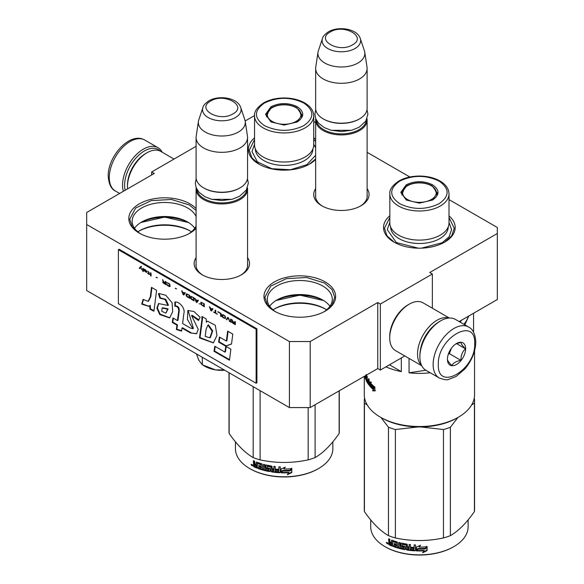 <?xml version="1.0" encoding="UTF-8"?>
<svg xmlns="http://www.w3.org/2000/svg" width="584" height="584" viewBox="0 0 584 584"><rect width="100%" height="100%" fill="white"/><g stroke="black" fill="none" stroke-linecap="round" stroke-linejoin="round"><path stroke-width="0.88" d="M459.155 321.565L497.327 299.526L497.327 233.505L429.751 272.516L432.35 274.02L380.366 304.03L377.768 302.527L310.192 341.545L289.401 341.545L86.673 224.497L86.673 212.496L154.249 173.477L151.65 171.981L196.093 146.314M497.327 233.505L497.327 227.497L449.008 199.604M409.851 176.996L367.11 152.322M315.652 122.611L313.725 121.501M254.551 115.566L245.163 120.99M247.558 257.624A27.674 15.98 180 0 1 241.396 274.816A27.674 15.98 180 0 1 202.254 274.816L202.254 274.816A27.674 15.98 180 0 1 196.093 257.624M367.11 188.596A27.674 15.98 180 0 1 360.956 205.787A27.674 15.98 180 0 1 321.813 205.787L321.813 205.787A27.674 15.98 180 0 1 315.652 188.596M196.093 228.417A35.836 20.688 180 0 1 189.982 233.126A35.836 20.688 180 0 1 139.306 233.126A35.836 20.688 180 0 1 139.299 233.126A35.836 20.688 180 0 1 139.306 203.867A35.836 20.688 180 0 1 189.982 203.867A35.836 20.688 180 0 1 196.093 208.576M315.652 159.388A35.836 20.688 180 0 1 309.542 164.097A35.836 20.688 180 0 1 258.858 164.097L258.858 164.097A35.836 20.688 180 0 1 254.551 137.853M313.725 137.744A35.836 20.688 180 0 1 315.652 139.547M274.458 311.155L274.458 311.155A35.836 20.688 180 0 1 274.458 281.897A35.836 20.688 180 0 1 325.142 281.897A35.836 20.688 180 0 1 325.142 311.155A35.836 20.688 180 0 1 274.458 311.155M449.008 215.883A35.836 20.688 180 0 1 444.701 242.126A35.836 20.688 180 0 1 394.017 242.134A35.836 20.688 180 0 1 394.017 242.126A35.836 20.688 180 0 1 389.827 215.773M151.65 171.981L151.65 174.981M310.192 341.545L310.192 407.574L289.401 407.574L86.673 290.525L86.673 224.497M289.401 407.574L289.401 341.545M310.192 407.574L377.768 368.555L377.768 302.527M380.366 304.03L380.366 370.059L377.768 368.555M404.785 355.963L380.366 370.059M432.35 274.02L432.35 308.213M196.093 263.639A25.842 14.921 -0 0 0 195.983 265.012A25.842 14.921 -0 0 0 202.925 275.188M247.558 263.639A25.842 14.921 180 0 1 247.667 265.012A25.842 14.921 180 0 1 240.725 275.188M315.652 194.611A25.842 14.921 -0 0 0 315.543 195.99A25.842 14.921 -0 0 0 322.485 206.159M367.11 194.611A25.842 14.921 180 0 1 367.226 195.99A25.842 14.921 180 0 1 360.284 206.159M196.093 216.54A32.485 18.754 180 0 0 187.61 207.97A32.485 18.754 -0 0 0 152.212 203.911A32.485 18.754 -0 0 0 132.159 221.234A32.485 18.754 -0 0 0 140.547 233.812M196.093 225.928A32.485 18.754 180 0 1 188.742 233.812M323.894 311.841A32.485 18.754 180 0 0 332.281 299.263A32.485 18.754 180 0 0 322.769 286.007A32.485 18.754 -0 0 0 287.364 281.941A32.485 18.754 -0 0 0 267.311 299.263A32.485 18.754 -0 0 0 275.699 311.841M194.771 228.249A32.485 18.754 180 0 0 187.617 222.008L187.617 222.008A32.485 18.754 180 0 1 187.617 222.008A32.485 18.754 -0 0 0 141.671 222.008A32.485 18.754 -0 0 0 134.517 228.249M329.923 306.279A32.485 18.754 180 0 0 322.769 300.037L322.769 300.037A32.485 18.754 -0 0 0 276.831 300.037A32.485 18.754 -0 0 0 269.669 306.279M188.742 222.686A35.836 20.688 -0 0 0 140.547 222.686M323.894 300.716A35.836 20.688 -0 0 0 275.699 300.716M191.486 231.797A35.836 20.688 180 0 0 189.982 230.877L189.982 230.877A35.836 20.688 -0 0 0 139.299 230.877A35.836 20.688 -0 0 0 137.802 231.797M326.638 309.827A35.836 20.688 180 0 0 325.142 308.907L325.142 308.907A35.836 20.688 -0 0 0 274.458 308.907A35.836 20.688 -0 0 0 272.954 309.827M190.618 231.249A37.675 21.754 -0 0 0 138.671 231.249M325.77 309.279A37.675 21.754 -0 0 0 273.823 309.279M274.787 311.345L267.45 304.87L264.88 297.278L270.764 286.08L286.437 278.648L306.607 277.502L324.492 283.021L332.055 289.562L334.72 297.278L332.143 304.87L324.806 311.345M323.602 300.534L299.796 295.124L275.998 300.534M188.442 222.504L164.644 217.095L140.839 222.504M139.634 233.315L132.298 226.84L129.728 219.248L135.612 208.05L151.278 200.619L171.455 199.472L189.333 204.991L196.093 210.488M196.093 228.008L189.654 233.315M449.008 217.606L454.272 228.249L451.702 235.841L444.366 242.316M394.346 242.316L387.009 235.841L384.44 228.249L389.827 217.489M259.194 164.287L251.857 157.811L249.28 150.219L254.551 139.576M313.725 139.459L315.652 141.459M315.652 158.979L309.213 164.287M367.015 118.778A25.732 14.856 180 0 1 367.11 120.056A25.732 14.856 180 0 1 359.576 130.56A25.732 14.856 -0 0 1 331.537 133.78A25.732 14.856 -0 0 1 315.652 120.056A25.732 14.856 -0 0 1 315.747 118.778M366.343 120.216A24.995 14.432 180 0 1 359.058 129.663A24.995 14.432 -0 0 1 332.435 132.933A24.995 14.432 -0 0 1 316.426 120.216M359.058 119.158L359.576 118.859L359.058 119.158A24.995 14.432 -0 0 1 323.711 119.158L323.186 118.859A25.732 14.856 -0 0 0 359.576 118.859L359.576 118.859A25.732 14.856 180 0 0 367.11 108.354L367.11 68.438A25.732 14.856 180 0 1 359.576 78.942A25.732 14.856 -0 0 1 331.537 82.161A25.732 14.856 -0 0 1 315.652 68.438A25.732 14.856 -0 0 1 315.747 67.145L317.995 52.253A23.477 13.549 -0 0 0 331.464 65.715A23.477 13.549 -0 0 0 357.985 63.014A23.477 13.549 180 0 0 364.766 52.253L367.015 67.145A25.732 14.856 180 0 1 367.11 68.438M315.652 68.438L315.652 108.354A25.732 14.856 -0 0 0 323.186 118.859M360.313 38.537C357.298 28.726 338.479 25.769 328.427 31.821C324.697 34.419 322.704 36.653 322.456 38.537A19.279 11.133 0 0 0 332.347 50.48A19.279 11.133 0 0 0 355.014 48.516A19.279 11.133 -0 0 0 360.313 38.537L364.431 50.859A23.477 13.549 180 0 1 364.766 52.253M322.456 38.537L318.338 50.859A23.477 13.549 -0 0 0 317.995 52.253M247.455 187.8A25.732 14.856 180 0 1 247.558 189.085A25.732 14.856 180 0 1 240.017 199.589A25.732 14.856 -0 0 1 211.977 202.809A25.732 14.856 -0 0 1 196.093 189.085A25.732 14.856 -0 0 1 196.188 187.8M246.784 189.245A24.995 14.432 180 0 1 239.498 198.684A24.995 14.432 -0 0 1 212.875 201.954A24.995 14.432 -0 0 1 196.866 189.245M239.498 188.179A24.995 14.432 180 0 1 239.498 188.187L240.017 187.88L239.498 188.187A24.995 14.432 -0 0 1 204.152 188.179L203.633 187.88A25.732 14.856 -0 0 0 240.017 187.88L240.017 187.88A25.732 14.856 180 0 0 247.558 177.375L247.558 137.466A25.732 14.856 180 0 1 240.017 147.964A25.732 14.856 -0 0 1 211.977 151.19A25.732 14.856 -0 0 1 196.093 137.466A25.732 14.856 -0 0 1 196.195 136.174L198.436 121.282A23.477 13.549 -0 0 0 211.904 134.743A23.477 13.549 -0 0 0 238.425 132.042A23.477 13.549 180 0 0 245.207 121.282L247.455 136.174A25.732 14.856 180 0 1 247.558 137.466M196.093 137.466L196.093 177.375A25.732 14.856 -0 0 0 203.633 187.88M240.754 107.566C237.739 97.754 218.92 94.798 208.868 100.85C205.137 103.441 203.144 105.682 202.896 107.566A19.279 11.133 0 0 0 212.788 119.508A19.279 11.133 0 0 0 235.454 117.545A19.279 11.133 -0 0 0 240.754 107.566L244.871 119.888A23.477 13.549 180 0 1 245.207 121.282M202.896 107.566L198.779 119.888A23.477 13.549 -0 0 0 198.436 121.282M198.816 360.262A23.893 13.797 180 0 1 198.75 360.124L202.319 364.796L215.357 369.833A23.893 13.797 180 0 1 204.933 366.307L203.334 365.387M215.357 369.833L215.919 369.92A23.893 13.797 -0 0 0 224.745 370.241M196.458 353.911L198.75 360.124M202.319 357.291L202.319 364.796M215.919 369.92L224.183 369.92M125.18 190.26A27.937 16.126 -60 0 1 124.618 185.186A27.937 16.126 -60 0 1 144.372 150.971A27.937 16.126 -60 0 1 160.432 151.227M123.341 191.326A29.404 16.98 -60 0 1 122.538 185.186A29.404 16.98 -60 0 1 143.328 149.168A29.404 16.98 -60 0 1 158.03 147.715A29.404 16.98 -60 0 1 162.228 152.256M439.628 321.434L440.672 320.835A29.404 16.98 120 0 0 419.874 356.853L419.874 355.649A27.937 16.126 120 0 1 439.628 321.434L440.672 320.835A29.404 16.98 120 0 1 455.374 319.382L468.624 327.033A29.404 16.98 120 0 0 445.964 334.909A29.404 16.98 120 0 0 433.131 364.504A29.404 16.98 120 0 0 439.219 377.965C444.3 379.746 447.395 380.235 448.519 379.425L456.002 376.549L464.915 368.913C471.857 360.518 475.486 351.546 475.792 341.998C475.245 334.004 472.858 329.018 468.624 327.033M419.874 356.853A29.404 16.98 120 0 0 425.97 370.314L439.219 377.965M438.329 364.504C437.204 392.258 475.843 369.949 474.719 343.494C475.843 315.74 437.204 338.048 438.329 364.504M447.424 359.248A12.863 7.424 120 0 0 456.52 364.504A12.863 7.424 120 0 0 465.623 348.75A12.863 7.424 120 0 0 456.52 343.494A12.863 7.424 120 0 0 447.424 359.248M447.424 359.145C447.315 360.35 448.819 362.481 451.928 365.548C453.323 362.883 456.323 361.153 460.929 360.35C460.827 355.554 462.324 351.685 465.433 348.75C462.324 345.684 460.827 343.545 460.929 342.341L455.87 343.896M465.433 348.75L456.52 343.596M460.929 360.35L449.33 353.648L451.432 348.239A11.03 6.366 120 0 1 448.994 352.451M448.308 354.24L449.33 353.648M434.686 325.018A25.732 14.856 120 0 0 420.502 349.582M448.921 318.046A27.565 15.914 120 0 0 437.029 320.236A27.565 15.914 120 0 0 417.538 353.999A27.565 15.914 120 0 0 421.582 365.394M407.917 304.928L409.216 304.176A27.565 15.914 120 0 0 389.725 337.946L389.725 336.442A25.732 14.856 120 0 1 407.917 304.928L409.216 304.176A27.565 15.914 120 0 1 423.006 302.811L449.337 318.017M389.725 337.946A27.565 15.914 120 0 0 395.434 350.561L421.772 365.767M127.589 188.873A27.565 15.914 -60 0 1 127.48 186.537L127.48 185.033A25.732 14.856 -60 0 1 145.672 153.519L146.971 152.774A27.565 15.914 -60 0 1 160.753 151.402L174.017 159.06M127.48 186.537A27.565 15.914 -60 0 1 146.971 152.774L145.672 153.519M474.558 350.823L474.558 394.689A55.137 31.835 180 0 1 458.411 417.195A55.137 31.835 180 0 1 458.404 417.195A55.137 31.835 180 0 1 380.432 417.195L380.432 417.195A55.137 31.835 180 0 1 364.285 394.689L364.285 376.344M473.573 332.208L473.573 313.243M406.252 184.807C415.034 180.638 423.809 180.638 432.583 184.807C439.803 189.873 439.803 194.939 432.583 200.013L419.421 203.159L406.252 200.005L400.806 192.406L406.252 184.807M406.53 200.166L401.536 193.012L406.778 185.712C415.202 181.704 423.634 181.704 432.065 185.712L437.299 193.012L432.328 200.151M399.799 181.077C389.039 188.632 389.039 196.188 399.799 203.736C412.881 209.948 425.962 209.948 439.044 203.736C449.797 196.188 449.797 188.632 439.044 181.077C425.962 174.871 412.881 174.871 399.799 181.077M389.827 193.91L389.827 223.022A29.587 17.082 0 0 0 408.099 238.805A29.587 17.082 0 0 0 440.343 235.096A29.587 17.082 -0 0 0 449.008 223.022L449.008 193.91C448.811 188.734 445.826 184.442 440.044 181.033C434.277 177.784 427.437 176.12 419.509 176.047C411.559 176.091 404.683 177.74 398.879 180.989C392.28 185.559 389.265 189.866 389.827 193.91A29.587 17.082 0 0 0 408.099 209.692A29.587 17.082 0 0 0 440.343 205.991A29.587 17.082 0 0 0 449.008 193.91M458.411 417.195L457.111 417.947A53.297 30.769 180 0 1 381.732 417.947L380.432 417.195L381.732 417.947M430.247 372.782A55.137 31.835 180 0 1 409.048 372.833L409.048 358.423M425.838 370.234L409.048 372.833M464.835 324.843L468.799 316.002M463.871 324.288A49.625 28.652 0 0 0 467.353 318.974A49.625 28.652 0 0 0 468.375 316.243M389.477 364.796L401.325 371.636L401.325 357.956M401.325 371.636A55.137 31.835 180 0 1 385.922 366.854M370.125 384.396L369.482 385.674L369.482 381.863L371.387 382.082L370.738 383.25A55.137 31.835 180 0 0 374.694 386.922L373.906 388.104A55.137 31.835 180 0 1 370.125 384.396L370.782 384.206A54.4 31.405 180 0 0 374.227 387.623M370.147 381.951L370.147 384.389M374.884 387.71L373.994 388.389L374.884 387.075L374.884 390.915L372.483 390.769L373.848 389.331A54.4 31.405 180 0 1 370.278 385.652L370.847 384.491M373.848 389.331L373.11 390.55L375.476 390.667M372.483 390.769L373.11 390.55M373.234 389.564A55.137 31.835 180 0 1 369.614 385.834L370.278 385.652M373.994 388.389A55.137 31.835 180 0 1 370.19 384.681L369.614 385.834M365.548 375.614A55.137 31.835 180 0 0 365.657 375.906L365.431 377.534A55.137 31.835 180 0 1 364.942 375.965M365.431 376.424A55.137 31.835 180 0 1 365.219 375.804M366.161 374.505L366.314 377.403A55.137 31.835 180 0 0 366.825 378.403L367.248 378.322M369.124 382.14L368.577 382.272L368.489 383.265A55.137 31.835 180 0 1 367.248 381.374L367.248 376.57A55.137 31.835 180 0 1 366.825 375.819L366.825 378.403M368.577 383.243L369.124 383.111M368.577 383.206L369.124 383.075M369.124 381.929A54.4 31.405 180 0 1 368.599 381.162M368.577 382.272A55.137 31.835 180 0 1 367.431 380.564L368.066 380.432M369.117 384.863L369.124 379.308A55.137 31.835 180 0 1 368.577 378.585L368.577 381.162L369.124 381.031M368.577 381.162A55.137 31.835 180 0 1 367.431 379.454L367.431 380.564M369.124 384.148A54.4 31.405 180 0 1 368.541 383.301M367.248 381.082A54.4 31.405 180 0 1 366.949 380.469M368.891 384.922A55.137 31.835 180 0 1 366.161 380.418L366.672 380.337M366.314 375.439L366.329 379.593M365.788 376.687L365.781 379.22M365.657 379.235A55.137 31.835 180 0 1 364.701 376.096M366.825 380.491L367.248 380.41M366.314 378.512A55.137 31.835 180 0 0 366.825 379.512L366.759 380.505A55.137 31.835 180 0 1 366.372 379.746L366.314 378.512L367.022 378.403A54.4 31.405 180 0 0 367.248 378.863M366.825 380.447L367.248 380.366M366.825 379.512L367.248 379.432M366.161 380.418L366.022 379.636M460.148 322.134L461.477 320.229M449.008 222.343L451.585 229.621L449.132 236.732L442.161 242.754L421.451 248.156M418.429 248.185L396.332 242.55L387.258 229.621L389.827 222.343M431.328 199.502A16.834 9.716 180 0 1 409.559 200.509A16.834 9.716 180 0 1 404.376 188.26A16.834 9.716 180 0 1 407.515 185.756A16.834 9.716 0 0 1 434.467 188.26A16.834 9.716 0 0 1 431.328 199.502M401.88 195.019A17.549 10.132 180 0 1 401.872 194.64L404.376 188.26M436.956 195.019A17.549 10.132 0 0 0 436.971 194.64L434.467 188.26M468.12 519.884L468.12 526.746A48.706 28.12 180 0 1 453.856 546.624L453.337 546.923A47.968 27.696 180 0 1 443.402 551.325A47.968 27.696 180 0 1 385.498 546.923L384.98 546.624A48.706 28.12 180 0 1 370.716 526.746L370.716 519.884M453.856 546.624A48.706 28.12 180 0 1 443.774 551.092A48.706 28.12 180 0 1 384.98 546.624M474.201 398.288L474.412 398.58A55.137 31.835 180 0 1 474.558 400.887A55.137 31.835 180 0 1 474.412 403.201L471.609 404.953M457.907 417.487L450.381 427.233A55.137 31.835 180 0 1 443.453 429.539L420.787 426.948M367.226 404.953L364.431 403.201A55.137 31.835 180 0 1 364.285 400.887A55.137 31.835 180 0 1 364.431 398.58L364.635 398.288M418.056 426.948L395.39 429.539A55.137 31.835 180 0 1 388.462 427.233L380.936 417.487M474.558 400.887L474.558 509.306A55.137 31.835 180 0 1 474.412 511.613C466.397 523.06 458.389 531.068 450.381 535.645A55.137 31.835 180 0 1 446.986 536.871A55.137 31.835 180 0 1 443.453 537.952C427.43 541.39 411.406 541.39 395.39 537.952A55.137 31.835 180 0 1 388.462 535.645L388.462 427.233M388.462 535.645C380.454 531.068 372.439 523.06 364.431 511.613L364.431 403.201M364.431 511.613A55.137 31.835 180 0 1 364.285 509.306L364.285 400.887M474.412 511.613L474.412 403.201M450.381 535.645L450.381 427.233M443.453 537.952L443.453 429.539M395.39 537.952L395.39 429.539M425.386 548.704A48.706 28.12 180 0 1 417.859 548.902L416.385 550.902L416.385 547.091L420.575 545.222L419.21 547.091A48.706 28.12 180 0 0 426.78 546.763L425.298 548.288A47.968 27.696 180 0 1 417.881 548.478L416.429 550.478L416.429 547.077M417.859 548.902L417.881 548.478M426.67 546.347L425.298 548.288M419.524 546.66A47.968 27.696 180 0 1 419.217 546.66L420.093 545.449M419.21 547.091L419.217 546.66M424.166 550.829L422.75 552.785L427.101 550.581L427.101 546.734L425.546 548.909A48.706 28.12 180 0 1 418.013 549.121L416.684 550.916A48.706 28.12 180 0 0 424.166 550.829L424.094 550.405A47.968 27.696 180 0 1 416.998 550.5M426.984 546.317L425.459 548.486M426.984 546.901L426.984 550.157L422.699 552.362M427.101 550.581L426.984 550.157M396.441 542.346L396.288 544.251L396.441 542.346A47.968 27.696 180 0 1 393.083 541.186L392.893 541.353M396.091 542.719A48.706 28.12 180 0 1 392.682 541.543L393.083 541.186M396.288 544.251A48.706 28.12 180 0 1 394.047 543.514L394.047 544.624L394.434 543.646M394.047 544.624A48.706 28.12 180 0 0 396.288 545.368L396.638 544.989A47.968 27.696 180 0 1 394.434 544.259M396.288 545.368L396.091 546.412A48.706 28.12 180 0 1 393.463 545.522L393.463 546.631L393.85 546.274A47.968 27.696 180 0 0 405.004 549.252L404.785 549.661A48.706 28.12 180 0 1 393.463 546.631M406.267 545.295L406.267 549.449L406.464 544.887L406.055 545.076A48.706 28.12 180 0 1 402.412 544.39L402.412 545.857A48.706 28.12 180 0 0 404.785 546.325L405.332 546.894L405.332 549.288L404.785 549.661M406.055 545.076L406.252 544.668A47.968 27.696 180 0 1 402.675 543.989L402.471 544.127M402.412 544.39L402.675 543.989M414.231 544.887L414.151 547.464L414.151 544.879A48.706 28.12 180 0 0 415.523 544.96L415.523 550.405L414.947 550.843L415.02 550.42A47.968 27.696 180 0 1 407.004 549.595L406.464 549.04M414.947 550.843A48.706 28.12 180 0 1 406.814 550.004L407.004 549.595M414.151 547.464A48.706 28.12 180 0 1 410.997 547.208L411.129 547.894A47.968 27.696 180 0 0 414.231 548.15L414.012 549.245M410.997 548.318A48.706 28.12 180 0 0 414.151 548.573L414.231 548.15M414.151 548.573L413.932 549.668A48.706 28.12 180 0 1 410.457 549.369L410.457 544.565A48.706 28.12 180 0 1 409.121 544.412L409.121 546.989A48.706 28.12 180 0 1 407.369 546.755L407.369 544.638L406.814 544.091A48.706 28.12 180 0 1 401.434 543.062L401.135 543.069M401.179 543.054L401.179 545.77L401.704 546.354A47.968 27.696 180 0 0 404.026 546.85L403.785 547.252A48.706 28.12 180 0 1 401.434 546.748L400.901 546.164L401.179 545.77M400.901 543.397L400.901 546.164M404.23 547.069L403.997 548.223L404.026 546.85M403.997 548.223L403.785 548.361A48.706 28.12 180 0 1 400.098 547.544L400.098 542.74A48.706 28.12 180 0 1 398.843 542.412L398.843 547.215L399.149 542.492M391.886 540.142L391.521 540.441L392.017 540.178A48.706 28.12 180 0 0 397.076 541.915L397.594 542.529L397.594 546.865A48.706 28.12 180 0 0 398.843 547.215M391.521 540.441L391.521 542.558L391.944 540.149M388.689 542.521L388.689 544.193L389.156 543.865L389.156 542.193L388.689 542.521L389.411 542.164L388.689 541.142L388.689 538.74A48.706 28.12 180 0 0 389.849 539.273L389.849 541.39L390.346 542.069A48.706 28.12 180 0 0 391.521 542.558M389.156 538.959L389.156 540.813L389.864 541.835L389.411 542.164M386.783 542.492L386.374 542.748L387.915 543.529L386.374 542.748L386.557 542.361M387.55 542.719L387.732 543.923M392.682 541.543L392.492 546.266A48.706 28.12 180 0 1 389.178 544.879L388.689 544.193M406.814 550.004L406.267 549.449M392.492 545.755A47.968 27.696 180 0 1 389.63 544.551L389.156 543.865M389.178 544.879L389.63 544.551M407.369 547.865A48.706 28.12 180 0 0 409.121 548.099L408.902 549.186A48.706 28.12 180 0 1 407.581 549.004L407.552 547.449A47.968 27.696 180 0 0 409.274 547.69L409.063 548.77M409.121 548.099L409.274 547.69M391.521 544.777A48.706 28.12 180 0 1 390.039 544.157L389.849 542.967A48.706 28.12 180 0 0 391.521 543.668L391.521 544.777L391.944 544.434A47.968 27.696 180 0 1 391.521 544.259M391.944 544.434L391.944 543.317A47.968 27.696 180 0 1 390.302 542.624L390.302 543.156M396.638 544.989L396.441 546.04M393.85 545.66L393.85 546.274M405.544 548.887L405.004 549.252M415.582 549.982L415.02 550.42M411.129 547.215L411.129 547.894M409.274 544.427L409.274 546.58A47.968 27.696 180 0 1 409.121 546.558M409.121 546.989L409.274 546.58M387.455 542.784L387.082 543.062L386.783 542.441L386.783 543.412L387.455 543.835M270.976 106.733C279.751 102.565 288.525 102.565 297.3 106.733C304.519 111.799 304.519 116.866 297.3 121.932L284.138 125.078L270.976 121.932L265.523 114.333L270.976 106.733M271.246 122.085L266.26 114.931L271.494 107.631C279.926 103.631 288.35 103.631 296.781 107.631L302.023 114.931L297.044 122.078M264.516 103.003C253.763 110.558 253.763 118.107 264.516 125.662C277.597 131.875 290.679 131.875 303.76 125.662C314.521 118.107 314.521 110.558 303.76 103.003C290.679 96.791 277.597 96.791 264.516 103.003M254.551 115.829L254.551 144.941A29.587 17.082 0 0 0 272.816 160.724A29.587 17.082 0 0 0 305.06 157.023A29.587 17.082 -0 0 0 313.725 144.941L313.725 115.829C313.535 110.661 310.542 106.368 304.76 102.959C299.001 99.711 292.153 98.046 284.233 97.973C276.276 98.017 269.399 99.66 263.596 102.908C257.004 107.485 253.989 111.792 254.551 115.829A29.587 17.082 0 0 0 272.816 131.619A29.587 17.082 0 0 0 305.06 127.911A29.587 17.082 0 0 0 313.725 115.829M313.725 144.27L315.652 147.847M315.652 155.249L306.877 164.673L290.416 169.754L271.83 168.703L257.398 161.863L251.974 151.548L254.551 144.27M296.044 121.421A16.834 9.716 180 0 1 274.283 122.428A16.834 9.716 180 0 1 269.093 110.186A16.834 9.716 180 0 1 272.232 107.675A16.834 9.716 0 0 1 299.183 110.186A16.834 9.716 0 0 1 296.044 121.421M266.596 116.939A17.549 10.132 180 0 1 266.589 116.559L269.093 110.186M301.68 116.939A17.549 10.132 0 0 0 301.687 116.559L299.183 110.186M332.844 441.811L332.844 448.665A48.706 28.12 180 0 1 318.579 468.55L318.061 468.85A47.968 27.696 180 0 1 308.126 473.252A47.968 27.696 180 0 1 250.222 468.85L249.697 468.55A48.706 28.12 180 0 1 235.432 448.665L235.432 441.811M318.579 468.55A48.706 28.12 180 0 1 308.491 473.018A48.706 28.12 180 0 1 249.697 468.55M339.275 390.784L339.275 431.226A55.137 31.835 180 0 1 339.129 433.532C331.121 444.979 323.105 452.994 315.097 457.571A55.137 31.835 180 0 1 311.703 458.798A55.137 31.835 180 0 1 308.169 459.878C292.153 463.309 276.13 463.309 260.106 459.878A55.137 31.835 180 0 1 253.179 457.571L253.179 386.659M253.179 457.571C245.171 452.994 237.162 444.979 229.147 433.532L229.147 372.782M229.147 433.532A55.137 31.835 180 0 1 229.001 431.226L229.001 372.702M339.129 433.532L339.129 390.864M315.097 457.571L315.097 404.741M308.169 459.878L308.169 407.574M260.106 459.878L260.106 390.659M290.109 470.631A48.706 28.12 180 0 1 282.576 470.828L281.101 472.828L281.101 469.018L285.291 467.149L283.926 469.01A48.706 28.12 180 0 0 291.496 468.689L290.014 470.208A47.968 27.696 180 0 1 282.605 470.405L281.152 472.405L281.152 468.996M282.576 470.828L282.605 470.405M291.387 468.266L290.014 470.208M284.24 468.587A47.968 27.696 180 0 1 283.933 468.587L284.809 467.368M283.926 469.01L283.933 468.587M288.883 472.748L287.467 474.704L291.817 472.5L291.817 468.66L290.27 470.828A48.706 28.12 180 0 1 282.729 471.04L281.408 472.836A48.706 28.12 180 0 0 288.883 472.748L288.81 472.325A47.968 27.696 180 0 1 281.714 472.419M291.701 468.237L290.175 470.405M291.701 468.821L291.701 472.084L287.416 474.281M291.817 472.5L291.701 472.084M261.165 464.273L261.012 466.178L261.165 464.273A47.968 27.696 180 0 1 257.807 463.112L257.617 463.28M260.807 464.645A48.706 28.12 180 0 1 257.398 463.462L257.807 463.112M261.012 466.178A48.706 28.12 180 0 1 258.77 465.433L258.77 466.543L259.15 465.565M258.77 466.543A48.706 28.12 180 0 0 261.012 467.288L261.362 466.915A47.968 27.696 180 0 1 259.15 466.185M261.012 467.288L260.807 468.339A48.706 28.12 180 0 1 258.179 467.448L258.179 468.558L258.573 468.2A47.968 27.696 180 0 0 269.728 471.179L269.501 471.58A48.706 28.12 180 0 1 258.179 468.558M270.983 467.215L270.983 471.376L271.18 466.806L270.772 467.003A48.706 28.12 180 0 1 267.136 466.309L267.136 467.784A48.706 28.12 180 0 0 269.501 468.251L270.049 468.813L270.049 471.215L269.501 471.58M270.772 467.003L270.976 466.594A47.968 27.696 180 0 1 267.392 465.915L267.187 466.047M267.136 466.309L267.392 465.915M278.948 466.813L278.875 469.383L278.875 466.806A48.706 28.12 180 0 0 280.247 466.879L280.247 472.325L279.67 472.763L279.736 472.339A47.968 27.696 180 0 1 271.721 471.514L271.18 470.967M279.67 472.763A48.706 28.12 180 0 1 271.531 471.923L271.721 471.514M278.875 469.383A48.706 28.12 180 0 1 275.721 469.127L275.845 469.821A47.968 27.696 180 0 0 278.948 470.076L278.736 471.171M275.721 470.237A48.706 28.12 180 0 0 278.875 470.5L278.948 470.076M278.875 470.5L278.648 471.595A48.706 28.12 180 0 1 275.173 471.288L275.173 466.492A48.706 28.12 180 0 1 273.838 466.331L273.838 468.916A48.706 28.12 180 0 1 272.086 468.675L272.086 466.558L271.531 466.01A48.706 28.12 180 0 1 266.151 464.981L265.851 464.995M265.895 464.981L265.895 467.689L266.421 468.28A47.968 27.696 180 0 0 268.742 468.769L268.509 469.171A48.706 28.12 180 0 1 266.151 468.675L265.618 468.083L265.895 467.689M265.618 465.324L265.618 468.083M268.947 468.989L268.713 470.142L268.742 468.769M268.713 470.142L268.509 470.281A48.706 28.12 180 0 1 264.815 469.463L264.815 464.66A48.706 28.12 180 0 1 263.559 464.338L263.559 469.142L263.873 464.419M256.61 462.061L256.245 462.367L256.741 462.097A48.706 28.12 180 0 0 261.793 463.835L262.311 464.455L262.311 468.791A48.706 28.12 180 0 0 263.559 469.142M256.245 462.367L256.245 464.484L256.661 462.075M253.405 464.448L253.405 466.112L253.872 465.784L253.872 464.119L253.405 464.448L254.128 464.09L253.405 463.068L253.405 460.666A48.706 28.12 180 0 0 254.573 461.192L255.062 463.988A48.706 28.12 180 0 0 256.245 464.484M253.872 460.878L253.872 462.74L254.58 463.754L254.128 464.09M251.5 464.411L251.091 464.667L252.631 465.455L251.091 464.667L251.273 464.28M252.266 464.638L252.449 465.849M257.398 463.462L257.208 468.193A48.706 28.12 180 0 1 253.894 466.806L253.405 466.112M271.531 471.923L270.983 471.376M257.208 467.682A47.968 27.696 180 0 1 254.354 466.47L253.872 465.784M253.894 466.806L254.354 466.47M272.086 469.784A48.706 28.12 180 0 0 273.838 470.025L273.626 471.106A48.706 28.12 180 0 1 272.297 470.93L272.268 469.375A47.968 27.696 180 0 0 273.991 469.609L273.779 470.697M273.838 470.025L273.991 469.609M256.245 466.704A48.706 28.12 180 0 1 254.763 466.083L254.573 464.886A48.706 28.12 180 0 0 256.245 465.594L256.245 466.704L256.661 466.353A47.968 27.696 180 0 1 256.245 466.185M256.661 466.353L256.661 465.244A47.968 27.696 180 0 1 255.018 464.55L255.018 465.083M261.362 466.915L261.165 467.966M258.573 467.587L258.573 468.2M270.261 470.806L269.728 471.179M280.305 471.901L279.736 472.339M275.845 469.142L275.845 469.821M273.991 466.353L273.991 468.499A47.968 27.696 180 0 1 273.838 468.477M273.838 468.916L273.991 468.499M252.171 464.703L252.018 465.09L251.5 464.36L251.5 465.331L252.171 465.762M141.072 266.289L139.43 268.107L139.897 268.377M140.532 267.706L142.08 269.932L140.81 267.414L141.532 266.559L140.992 266.238L139.174 268.26L139.715 268.574L140.795 267.552L141.868 269.516M235.337 321.733L234.797 321.419L234.797 322.762L233.25 321.872L231.892 319.747L232.709 321.682L231.979 321.842L232.344 322.755L235.337 324.74L235.337 321.733M231.162 322.324L231.162 319.324L230.614 319.01L230.614 322.01L231.162 322.324M229.892 321.594L228.439 317.754L227.709 317.331L226.256 319.492L226.804 319.806L228.074 317.922L229.892 321.594M223.351 317.82L225.256 318.47L225.533 317.097L224.898 315.9L222.898 314.615L221.898 314.995L222.175 316.689L223.351 317.82L225.424 318.331M220.628 316.243L221.175 316.557L221.175 313.557L217.905 311.673L220.628 313.623L220.628 316.243L221.175 316.258M209.911 307.053L209.371 306.739L210.824 310.578L211.547 311.002L212.999 308.841L212.459 308.527L212.094 309.082L210.276 308.031L209.911 307.053M200.925 302.315L200.925 304.417L204.283 306.804L204.283 303.804L200.925 302.315M199.925 303.841L199.107 303.819L199.925 303.841M196.925 302.563L198.377 300.395L197.837 300.081L197.472 300.643L195.655 299.592L194.749 298.3L196.202 302.14L196.925 302.563M191.026 296.344L190.391 296.803L190.661 298.497L194.019 300.884L194.019 297.884L191.026 296.344M186.668 293.825L186.033 294.292L186.303 295.978L189.661 298.366L189.661 295.365L186.668 293.825M176.587 288.897L175.317 288.168L176.587 288.897M151.066 276.086L151.066 273.086L150.526 272.772L150.526 275.772L151.066 276.086M144.985 269.633L143.985 268.99L144.255 270.874L146.803 272.407L144.715 271.071L146.891 271.436L144.985 269.633M213.729 311.944L217.175 314.25L215.722 313.097L215.722 310.411L215.182 310.097L215.182 312.776L213.729 311.944M181.668 290.752L183.128 294.591L183.85 295.008L185.303 292.847L184.756 292.533L184.398 293.088L182.58 292.044L181.668 290.752M149.073 272.443L147.803 271.195L148.613 272.305L148.613 273.458L147.621 273.137L148.613 274.224L149.796 274.392L149.073 273.721L149.073 272.443M166.776 282.598L169.141 283.963L169.681 284.853L169.411 286.102L166.688 284.335L167.141 285.174L169.229 286.503L170.141 286.394L169.594 283.97L166.776 282.598M165.418 281.364L165.418 282.707L163.87 281.817L162.513 279.692L163.33 281.627L162.6 282.043L163.33 283.101L165.958 284.685L165.958 281.678L165.418 281.364M157.424 277.838L156.154 277.101L157.424 277.838M143.262 268.574L142.803 268.312L142.803 271.312L143.262 271.575L143.262 268.574M150.307 296.913L148.095 301.373L143.102 299.351L141.722 304.133L148.796 306.374L149.774 305.651L149.942 309.177L153.921 311.221L156.6 290.336L151.46 287.364L150.307 296.913L150.825 296.614L148.613 301.067M158.461 293.686L159.877 298.205L164.995 299.453L167.951 305.461L158.571 303.556L156.877 308.191L159.739 314.55L169.615 317.93L172.674 311.768L172.112 302.782L165.812 295.278L158.833 293.475M190.377 328.033L182.631 323.558L183.836 313.586C185.632 308.25 178.93 301.008 174.85 302.074L174.85 306.235C177.288 306.206 178.595 307.68 178.762 310.673L177.47 320.587L172.974 317.988L172.251 322.441L176.923 325.142L176.368 329.544L181.609 331.099L181.996 328.069L190.377 332.909L196.509 333.793L198.253 329.347L191.537 315.543L198.538 320.485L200.108 317.273L193.91 311.484L187.858 310.505L187.398 319.411L192.881 328.697L190.377 328.033M201.911 319.645L199.487 337.88L213.364 342.918L216.963 335.398L215.299 325.288L207.59 321.185L206.327 322.193L206.167 318.915L201.911 316.455L201.911 319.645L202.429 319.346L200.005 337.581L213.481 342.844M218.598 342.063L225.738 346.181L231.527 344.02L232.79 334.084L227.651 331.121L226.373 341.041L219.423 337.026L218.598 342.063L219.117 341.764L226.256 345.881L231.541 343.91M229.468 360.226L230.87 349.203L225.731 346.239L224.957 352.108L214.824 346.254L213.999 351.291L229.468 360.226M118.377 249.711L118.377 303.731L256.135 383.257L256.135 329.237L118.377 249.711L119.158 249.258L256.909 328.792L256.135 329.237M233.162 323.478L235.337 324.434M232.067 322.339L232.585 322.58M232.709 321.682L232.315 319.988M234.797 322.762L235.053 321.572M230.614 322.01L231.162 322.025M230.877 319.163L230.877 321.864M229.344 321.28L229.746 321.207M228.074 317.922L229.607 321.127M226.256 319.492L226.95 319.594M227.826 317.397L226.519 319.346M222.898 317.492L223.614 317.667M222.533 317.156L223.161 317.338M222.175 316.689L222.796 317.002M221.993 316.331L222.431 316.535M221.898 314.995L222.161 315.805M220.628 313.623L220.891 316.097M217.905 312.053L220.891 313.477M212.094 309.082L212.576 308.593M211.226 310.513L211.693 310.783M209.773 306.972L211.079 310.433M200.743 302.461L201.546 304.738L204.283 306.505M199.107 303.819L199.801 303.921M196.604 302.074L197.071 302.344M195.151 298.534L196.458 301.994M197.472 300.643L197.954 300.154M191.844 299.621L194.019 300.585M191.391 299.3L192.099 299.475M191.026 298.964L191.647 299.147M190.661 298.497L191.282 298.811M190.479 298.132L190.924 298.344M190.391 296.803L190.647 297.614M187.486 297.11L189.661 298.066M187.026 296.781L187.741 296.957M186.668 296.446L187.289 296.628M186.303 295.978L186.924 296.292M186.121 295.621L186.566 295.832M186.033 294.292L186.289 295.095M175.317 288.489L176.587 288.919M150.526 275.772L151.066 275.787M150.781 272.918L150.781 275.619M146.168 271.531L146.788 271.458M145.62 271.275L146.423 271.377M145.803 272.086L146.701 272.239M144.255 270.874L144.62 270.859M144.168 269.611L144.43 270.48M213.729 312.257L217.175 313.951M215.182 312.776L215.438 310.25M182.077 290.985L183.383 294.438M184.398 293.088L184.88 292.599M183.529 294.526L183.996 294.796M148.613 274.224L149.073 274.181M148.613 273.458L148.613 272.305M166.688 282.868L167.418 282.984M169.594 286.591L170.126 286.401M169.229 286.503L169.856 286.437M168.776 286.306L169.491 286.357M167.958 285.839L169.039 286.16M167.506 285.51L168.221 285.685M167.141 285.174L167.769 285.357M166.776 284.707L167.404 285.021M169.681 284.853L169.944 285.664M169.411 284.247L169.856 284.393M169.141 283.963L169.674 284.101M168.776 283.693L169.397 283.809M167.958 283.218L169.039 283.539M167.593 283.072L168.221 283.065M167.323 283.043L167.856 282.919M165.418 282.707L165.673 281.517M163.783 283.423L165.958 284.379M162.695 282.284L163.206 282.525M163.33 281.627L162.936 279.933M156.154 277.422L157.424 277.86M142.803 271.312L143.262 271.275M143.065 268.465L143.065 271.166M151.913 287.627L150.825 296.614M149.942 309.177L150.46 308.878L153.986 310.688M149.774 305.651L150.292 305.352L150.46 308.878M141.722 304.133L142.24 303.833L148.942 306.286M143.423 299.738L142.24 303.833M158.994 293.409L160.396 297.906L165.768 299.315L168.455 305.147M159.877 298.205L160.396 297.906M158.811 303.432L157.403 308.082L160.14 314.126L169.813 317.791M188.084 310.389L193.399 328.398L192.881 328.697M191.537 315.543L192.056 315.243L198.845 319.857M190.377 332.909L196.735 333.647M181.996 328.069L182.515 327.77L190.895 332.61M176.368 329.544L176.886 329.237L181.668 330.661M176.923 325.142L177.448 324.843L176.886 329.237M172.251 322.441L172.769 322.142L177.448 324.843M173.404 318.243L172.769 322.142M177.47 320.587L177.989 320.287L179.281 310.374C179.222 307.425 177.916 305.95 175.368 305.936L174.85 306.235M175.368 302.089L175.368 305.936M202.429 316.754L202.429 319.346M206.327 322.193L206.846 321.893M199.487 337.88L200.005 337.581M225.738 346.181L226.256 345.881M219.854 337.275L219.117 341.764M226.373 341.041L226.891 340.742L228.096 331.376M213.999 351.291L214.518 350.991L229.541 359.664M215.255 346.502L214.518 350.991M224.957 352.108L225.475 351.809L226.176 346.494M256.909 328.792L256.909 382.812L256.135 383.257M235.053 322.996L234.797 324.105L232.527 322.215L233.06 321.908L235.053 322.996L234.797 324.105M222.796 314.958L224.971 316.024L225.154 317.791L224.446 317.995L222.716 316.878L222.796 314.958M212.131 309.06L211.182 310.535L210.59 308.213M201.546 302.694L203.998 303.724L203.998 305.958L201.465 304.607L201.546 302.694M197.509 300.614L196.567 302.096L195.968 299.774M191.282 296.767L193.735 297.796L193.735 300.037L191.209 298.679L191.282 296.767M186.924 294.248L189.377 295.285L189.377 297.519L186.851 296.168L186.924 294.248M144.715 269.99L145.985 270.399L146.168 271.21L144.62 270.443L145.54 269.888M184.434 293.066L183.486 294.548L182.894 292.219M165.673 282.941L165.418 284.05L163.148 282.16L163.681 281.853L165.673 282.941L165.418 284.05M162.111 308.06L162.637 307.761L168.134 308.863L165.9 313.126L161.804 311.338L162.111 308.06L167.615 309.162L165.9 313.126M207.897 325.106L208.415 324.806L212.686 330.858L210.393 337.508L209.868 337.808L205.188 336.377L206.116 329.142L207.897 325.106L212.16 331.216L209.868 337.808M232.614 322.076L233.06 321.908M232.797 322.054L233.33 322.003M233.067 322.149L234.797 323.149M222.533 315.112L222.978 314.871M222.716 315.024L223.249 314.9M222.993 315.053L223.614 315.046M223.351 315.199L224.336 315.469M224.081 315.615L224.701 315.74M224.446 315.893L224.971 316.024M224.716 316.178L225.154 316.324M224.986 316.784L225.249 317.587M210.364 308.337L212.262 309.133M211.999 309.286L211.182 310.535M201.283 302.841L201.728 302.607M201.465 302.753L201.998 302.636M201.743 302.782L202.363 302.782M202.101 302.928L203.998 303.724M203.736 303.877L203.736 306.111M195.749 299.899L197.64 300.694M197.385 300.84L196.567 302.096M191.026 296.92L191.464 296.679M191.209 296.833L191.742 296.708M191.479 296.862L192.099 296.854M191.844 297.008L193.735 297.796M193.479 297.95L193.479 300.183M186.668 294.402L187.106 294.161M186.851 294.314L187.376 294.197M187.121 294.343L187.741 294.336M187.486 294.489L189.377 295.285M189.121 295.431L189.121 297.665M182.668 292.35L184.566 293.146M184.303 293.292L183.486 294.548M163.235 282.021L163.681 281.853M163.418 281.999L163.951 281.948M163.688 282.094L165.418 283.094M351.466 130.305L331.303 130.305M352.502 44.844C367.548 36.967 343.91 23.316 330.259 32.003C315.221 39.887 338.859 53.531 352.502 44.844M231.906 199.327L211.744 199.327M232.943 113.873C247.988 105.989 224.351 92.345 210.7 101.032C195.662 108.909 219.299 122.552 232.943 113.873M119.64 193.457L115.377 190.99A29.404 16.98 -60 0 1 109.281 177.529A29.404 16.98 -60 0 1 122.122 147.942A29.404 16.98 -60 0 1 144.781 140.058L158.03 147.715M390.623 226.95A28.799 16.622 180 0 0 408.457 242.251A28.799 16.622 180 0 0 439.781 238.63A28.799 16.622 0 0 0 448.22 226.95M401.434 546.748L401.704 546.354M388.689 541.142L389.156 540.813M255.339 148.869A28.799 16.622 180 0 0 273.173 164.17A28.799 16.622 180 0 0 304.498 160.556A28.799 16.622 0 0 0 312.936 148.869M266.151 468.675L266.421 468.28M253.405 463.068L253.872 462.74M178.762 310.673L179.281 310.374M201.261 326.587L201.779 326.288M167.615 309.162L168.134 308.863M367.11 197.363L367.11 120.056M315.652 197.363L315.652 120.056M247.558 266.392L247.558 189.085M196.093 266.392L196.093 189.085M115.377 190.99C111.201 189.114 108.814 184.121 108.208 176.032C107.763 156.534 129.801 131.29 144.781 140.058M315.747 109.631L314.864 114.187L315.703 118.647L318.514 123.173L324.317 127.619L330.967 130.21L341.363 131.553L351.875 130.195L359.138 127.239L365.854 121.063L367.905 114.121L367.015 109.631M196.188 178.66L195.304 183.208L196.144 187.676L198.954 192.194L204.758 196.647L211.408 199.239L221.803 200.575L232.315 199.224L239.579 196.261L246.295 190.085L248.346 183.142L247.455 178.66M148.095 301.373L148.613 301.074M168.469 305.162L167.951 305.461"/></g></svg>
